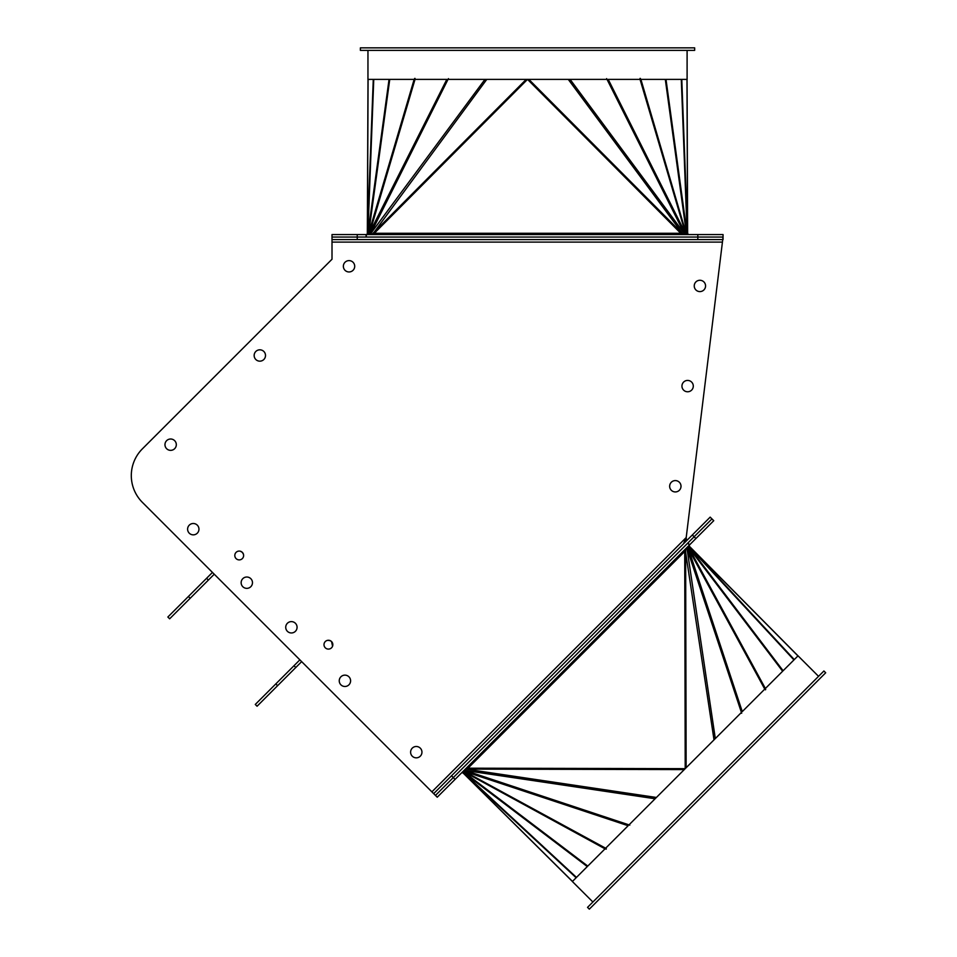 <?xml version="1.0" encoding="UTF-8"?>
<svg xmlns="http://www.w3.org/2000/svg" width="957" height="957" viewBox="0 0 957 957"><rect width="100%" height="100%" fill="white"/><g stroke="black" fill="none" stroke-linecap="round" stroke-linejoin="round"><path stroke-width="1.44" d="M332.007 239.585L332.007 237.061L357.236 237.061L357.236 239.585L332.007 239.585L332.007 259.239L331.038 260.196M144.172 447.063L142.39 448.845A37.837 37.837 0 0 0 142.39 502.365L433.665 793.64L451.513 775.804L453.295 777.586L694.124 536.745L692.342 534.963L710.178 517.127L711.96 518.909L694.124 536.745L695.906 538.54L713.755 520.692L711.96 518.909L687.88 543.002L689.662 544.784L695.906 538.54M327.366 640.389L327.354 640.4C331.361 640.257 333.096 642.183 332.569 646.166L332.809 645.102M331.541 641.561L332.569 646.166M167.858 617.026L169.64 618.808L167.858 617.026L212.454 572.43M169.64 618.808L214.248 574.212M257.062 706.23L255.28 704.448L257.062 706.23L301.658 661.622M255.28 704.448L299.876 659.84M243.198 553.553L243.497 554.402L243.198 553.553M240.291 551.196L242.336 552.356L243.509 554.414M697.82 237.061L723.049 237.061L723.049 239.585L697.82 239.585L697.82 237.061L723.049 237.061L723.049 234.549L697.82 234.549L697.82 237.061L366.316 237.061A3.78 3.78 0 0 1 366.064 237.061L697.82 237.061M357.236 239.585L697.82 239.585M692.342 534.963L451.513 775.804M437.241 797.205L435.459 795.423L437.241 797.205L455.077 779.369L453.295 777.586L435.459 795.423L433.665 793.64M243.628 555.479A4.414 4.414 0 0 0 237.013 551.663A4.414 4.414 0 0 0 237.013 559.307A4.414 4.414 0 0 0 243.628 555.479M332.833 644.683A4.414 4.414 0 0 0 326.205 640.855A4.414 4.414 0 0 0 326.205 648.499A4.414 4.414 0 0 0 332.833 644.683M198.96 529.173A5.682 5.682 0 0 0 190.443 524.257A5.682 5.682 0 0 0 190.443 534.09A5.682 5.682 0 0 0 198.96 529.173M176.315 444.682A5.682 5.682 0 0 0 167.798 439.765A5.682 5.682 0 0 0 167.798 449.599A5.682 5.682 0 0 0 176.315 444.682M693.299 386.102A5.682 5.682 0 0 0 684.781 381.185A5.682 5.682 0 0 0 684.781 391.018A5.682 5.682 0 0 0 693.299 386.102M265.508 355.49A5.682 5.682 0 0 0 256.99 350.573A5.682 5.682 0 0 0 256.99 360.406A5.682 5.682 0 0 0 265.508 355.49M350.597 680.81A5.682 5.682 0 0 0 342.08 675.893A5.682 5.682 0 0 0 342.08 685.726A5.682 5.682 0 0 0 350.597 680.81M421.953 752.166A5.682 5.682 0 0 0 413.436 747.25A5.682 5.682 0 0 0 413.436 757.083A5.682 5.682 0 0 0 421.953 752.166M252.481 582.693A5.682 5.682 0 0 0 243.963 577.777A5.682 5.682 0 0 0 243.963 587.598A5.682 5.682 0 0 0 252.481 582.693M354.712 266.285A5.682 5.682 0 0 0 346.195 261.369A5.682 5.682 0 0 0 346.195 271.202A5.682 5.682 0 0 0 354.712 266.285M705.572 285.94A5.682 5.682 0 0 0 697.067 281.023A5.682 5.682 0 0 0 697.067 290.844A5.682 5.682 0 0 0 705.572 285.94M681.013 486.264A5.682 5.682 0 0 0 672.496 481.347A5.682 5.682 0 0 0 672.496 491.18A5.682 5.682 0 0 0 681.013 486.264M297.077 627.29A5.682 5.682 0 0 0 288.559 622.373A5.682 5.682 0 0 0 288.559 632.206A5.682 5.682 0 0 0 297.077 627.29M683.418 543.887L686.205 537.535L686.468 540.837M431.882 791.858L686.205 537.535L723.049 237.061L332.007 237.061L332.007 234.549L332.007 237.061L357.236 237.061L357.236 234.549L332.007 234.549M332.007 259.239L142.39 448.845M710.178 517.127L711.96 518.909M606.092 849.158L463.978 771.832L464.612 769.966M592.885 902.008L572.37 881.505L576.138 877.736L462.506 772.407L463.81 771.988L464.444 770.002L462.506 772.407L463.631 773.519A5.048 3.565 134.8 0 1 463.104 773.112A1.256 1.256 0 0 0 461.322 773.124M605.039 848.835L463.978 771.832M572.406 881.469L463.164 773.053M463.655 773.471L572.465 881.409M463.164 772.359L576.473 877.402L587.287 866.575L463.164 772.359L464.193 770.241M686.516 548.062L688.382 547.44L765.696 689.554M688.382 547.44L686.54 547.894L688.944 545.968L690.009 547.117M689.602 546.626L689.662 546.567A1.256 1.256 0 0 1 689.662 544.784M435.459 795.423L687.7 543.181A3.78 3.78 0 0 1 687.88 543.002M689.662 546.567L798.006 655.856L689.662 546.567A5.048 3.565 135.2 0 1 690.057 547.081L797.947 655.916M765.373 688.502L688.538 547.272L688.944 545.968L794.274 659.588L798.042 655.832L818.558 676.348M688.896 546.626L783.113 670.749L793.939 659.935L688.896 546.626L686.791 547.655M687.7 543.181L689.483 544.964L455.077 779.369M464.647 769.799L464.241 771.581L465.808 768.627L468.033 768.638M463.81 771.988L587.777 866.085L628.139 825.724L464.42 771.39L465.174 769.272M629.802 825.149L465.054 770.469L465.808 768.627M714.018 739.857L685.176 549.27L685.822 548.624L687.006 548.517L685.643 549.282L685.643 551.495L684.722 551.495L685.212 768.662L468.033 768.184L467.148 767.299M715.31 738.565L687.006 548.517L687.927 547.883L685.822 548.624M656.394 797.468L465.82 769.093L684.279 769.595M683.836 550.61L685.643 551.495L686.133 767.729M685.176 549.27L685.176 551.483M464.241 771.581L606.343 848.895M765.444 689.806L688.119 547.691L686.336 548.11M688.538 547.272L782.635 671.24L742.273 711.601L688.119 547.691M741.424 712.451L628.988 824.886M823.905 670.989L587.538 907.368L589.321 909.15L825.688 672.783L823.905 670.989M640.377 78.414L686.193 233.568L684.434 234.453M687.102 50.374L687.102 79.383L681.779 79.383L687.64 234.202L686.432 233.58L684.578 234.549L687.64 234.202L687.64 232.635A5.048 3.565 -0.2 0 1 687.724 233.293A1.256 1.256 0 0 0 688.98 234.549M640.903 79.383L686.193 233.568M687.054 79.383L687.64 233.293M687.581 232.647L686.97 79.383M687.138 233.783L681.3 79.383L666 79.383L687.138 233.783L684.925 234.549M357.236 234.549L366.064 234.549L366.064 237.061M370.61 234.453L368.852 233.568L414.668 78.414M368.852 233.568L370.479 234.549L367.404 234.202L367.464 232.647M367.416 233.293L367.332 233.293A1.256 1.256 0 0 1 366.064 234.549M367.332 233.293L368.002 79.383L367.332 233.293A5.048 3.565 0.2 0 1 367.416 232.635L368.086 79.383M414.154 79.383L368.624 233.58L367.404 234.202L373.278 79.383L367.955 79.383L367.955 50.374M367.907 233.783L389.056 79.383L373.756 79.383L367.907 233.783L370.132 234.549M366.316 237.061L366.316 234.549L697.82 234.549M684.279 234.549L685.834 233.568L682.64 234.549L681.073 232.97M686.432 233.58L665.306 79.383L608.221 79.383L685.571 233.58L683.549 234.549M606.642 78.618L684.47 233.783L682.64 234.549M486.79 79.383L372.417 234.549L371.507 234.549L370.586 233.783L372.094 234.202L373.649 232.635L374.307 233.293L527.522 79.371L680.75 233.293L680.75 234.549M484.96 79.383L370.586 233.783L369.486 233.58L371.507 234.549M568.267 79.383L682.963 234.202L528.838 79.383M374.307 234.549L373.649 232.635L526.206 79.383M372.417 234.549L373.984 232.97M685.834 233.568L640.03 78.414M415.027 78.414L369.211 233.568L370.766 234.549M368.624 233.58L389.75 79.383L446.823 79.383L369.211 233.568M448.02 79.383L607.025 79.383M360.382 50.374L694.662 50.374L694.662 47.85L360.382 47.85L360.382 50.374M190.192 598.269L188.397 596.486M208.375 580.086L206.592 578.303M275.819 683.896L277.602 685.691M294.002 665.713L295.785 667.496M332.007 242.109L722.427 242.109M464.42 771.39L605.649 848.225M465.054 770.469L655.102 798.76M684.722 551.495L468.033 768.184M687.006 548.517L741.687 713.264M687.927 547.883L764.763 689.112M685.571 233.58L640.042 79.383M684.47 233.783L570.097 79.383M374.307 233.293L680.75 233.293M370.586 233.783L448.402 78.618M369.486 233.58L415.015 79.383"/></g></svg>
